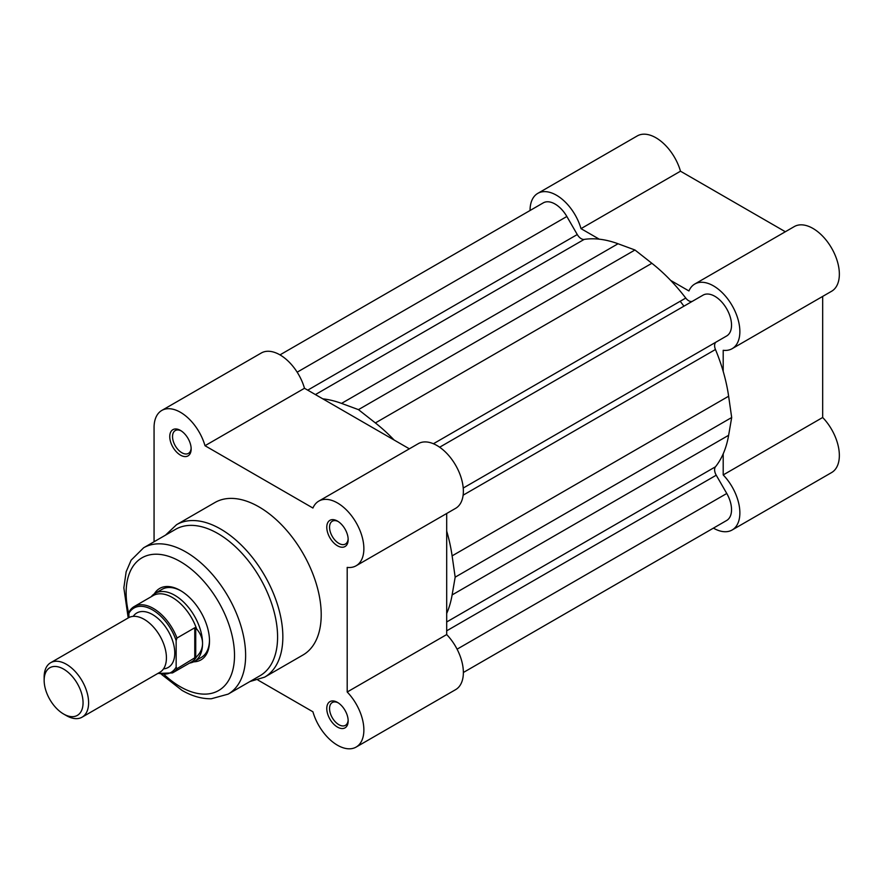 <?xml version="1.0" encoding="UTF-8"?>
<svg xmlns="http://www.w3.org/2000/svg" width="883" height="883" viewBox="0 0 883 883"><rect width="100%" height="100%" fill="white"/><g stroke="black" fill="none" stroke-linecap="round" stroke-linejoin="round"><path stroke-width="1.32" d="M599.27 239.183L581.003 228.642A37.34 21.556 -120 0 0 556.456 195.22A37.34 21.556 -120 0 0 537.791 193.366A37.34 21.556 -120 0 0 530.054 210.463L530.054 210.507M537.791 193.366L637.272 135.927A37.34 21.556 60 0 1 655.948 137.781A37.34 21.556 60 0 1 680.484 171.203L785.351 231.743M723.199 371.401L723.199 350.308A37.34 21.556 -120 0 0 732.139 348.686A37.34 21.556 -120 0 0 737.857 318.774A37.34 21.556 -120 0 0 713.464 285.871A37.34 21.556 -120 0 0 694.8 284.017A37.34 21.556 -120 0 0 688.928 290.949L670.661 280.408M694.8 284.017L794.292 226.578A37.34 21.556 60 0 1 812.956 228.432A37.34 21.556 60 0 1 837.349 261.335A37.34 21.556 60 0 1 831.62 291.247L732.139 348.686M713.431 528.122A37.34 21.556 -120 0 0 732.139 529.988A37.34 21.556 -120 0 0 723.199 474.933L822.68 417.493L822.68 296.412M822.68 417.493A37.34 21.556 60 0 1 831.62 472.548L732.139 529.988M723.199 453.84L723.199 474.933M581.003 228.642L680.484 171.203M297.174 372.185L566.853 216.49A23.576 13.609 -120 0 0 555.065 204.039A23.576 13.609 -120 0 0 543.277 202.869L279.988 354.878M446.688 613.475A134.602 77.715 -120 0 0 452.118 594.932L455.175 577.162L452.118 555.871L728.63 396.224A134.602 77.715 -120 0 0 715.462 349.502A7.859 4.536 -120 0 1 716.234 341.986L726.654 335.97A23.576 13.609 -120 0 0 730.263 317.074A23.576 13.609 -120 0 0 714.855 296.302A23.576 13.609 -120 0 0 703.199 295.054L439.646 447.217M463.365 672.493L726.654 520.484A23.576 13.609 -120 0 0 726.775 493.476L716.234 475.209A7.859 4.536 -120 0 1 715.462 466.798A134.602 77.715 -120 0 0 728.63 435.286L731.687 417.516L455.175 577.162M457.085 649.182L726.775 493.476M728.63 396.224L731.687 417.516M452.118 555.871A134.602 77.715 -120 0 0 446.688 531.047M433.421 443.741L685.749 298.057A7.859 4.536 -120 0 0 692.625 301.158M685.749 298.057A134.602 77.715 -120 0 0 651.875 263.289L634.965 249.999L358.454 409.635L375.374 422.935L651.875 263.289M394.149 440.043A134.602 77.715 -120 0 0 375.374 422.935M358.454 409.635L341.533 403.399L618.045 243.752L634.965 249.999M618.045 243.752A134.602 77.715 -120 0 0 584.171 239.403A7.859 4.536 -120 0 1 577.272 234.536L566.853 216.49M341.533 403.399A134.602 77.715 -120 0 0 322.759 398.829M683.939 306.18A123.797 71.479 -120 0 0 680.197 301.258M82.097 717.173L159.911 672.25A31.446 18.157 -120 0 0 166.423 657.857A31.446 18.157 -120 0 0 152.704 626.213A31.446 18.157 -120 0 0 128.477 617.791L50.662 662.714A31.446 18.157 60 0 1 74.889 671.146A31.446 18.157 60 0 1 88.609 702.78A31.446 18.157 60 0 1 82.097 717.173A31.446 18.157 60 0 1 66.38 715.616L63.598 714.016A27.505 15.883 -120 0 0 83.057 702.78A27.505 15.883 -120 0 0 63.598 669.093A27.505 15.883 -120 0 0 44.15 680.318A27.505 15.883 -120 0 0 63.598 714.016M44.15 680.318L44.15 677.106A31.446 18.157 60 0 1 50.662 662.714M163.521 668.873A31.446 18.157 -120 0 0 174.768 653.045A31.446 18.157 -120 0 0 158.212 618.674A31.446 18.157 -120 0 0 133.201 616.367M189.536 663.089L190.022 663.001A39.305 22.693 -120 0 0 194.415 661.411A39.305 22.693 -120 0 0 202.549 643.42C202.505 648.42 200.529 652.835 196.611 656.687L176.986 668.696A38.322 22.119 60 0 1 172.527 672.912L191.501 661.952A38.322 22.119 -120 0 0 196.611 656.687M128.907 613.321L129.746 610.76A38.322 22.119 60 0 1 134.205 606.544A38.322 22.119 60 0 1 176.986 638.034L176.147 640.594A37.141 21.446 -120 0 0 152.527 609.888A37.141 21.446 -120 0 0 128.907 613.321L128.907 617.559M176.147 640.594L176.147 667.095L176.986 668.696M176.986 638.034L194.768 627.769L195.739 627.658L196.611 628.895A38.322 22.119 -120 0 0 153.178 595.584L134.205 606.544L129.746 610.76M195.739 627.658L195.739 657.736M196.611 628.895C200.529 633.575 202.505 638.409 202.549 643.42A39.305 22.693 -120 0 0 185.397 603.873A39.305 22.693 -120 0 0 155.11 593.343A39.305 22.693 -120 0 0 151.534 596.345L151.214 596.72M194.768 627.769L194.768 658.42M180.463 455.131A15.132 8.731 60 0 1 169.757 436.61A15.132 8.731 60 0 1 180.463 430.429L180.463 430.429A15.132 8.731 60 0 1 191.158 448.961A15.132 8.731 60 0 1 180.463 455.131M181.181 430.871A13.168 7.605 -120 0 0 175.264 430.573A13.168 7.605 -120 0 0 173.245 441.125A13.168 7.605 -120 0 0 181.854 452.725A13.168 7.605 -120 0 0 188.432 453.387A13.168 7.605 -120 0 0 191.136 448.111M337.472 545.782A15.132 8.731 60 0 1 326.776 527.25A15.132 8.731 60 0 1 337.472 521.08L337.472 521.08A15.132 8.731 60 0 1 348.167 539.612A15.132 8.731 60 0 1 337.472 545.782M338.189 521.522A13.168 7.605 -120 0 0 332.284 521.224A13.168 7.605 -120 0 0 330.264 531.776A13.168 7.605 -120 0 0 338.862 543.376A13.168 7.605 -120 0 0 345.441 544.027A13.168 7.605 -120 0 0 348.145 538.762M337.472 727.095A15.132 8.731 60 0 1 326.776 708.563A15.132 8.731 60 0 1 337.472 702.382L337.472 702.382A15.132 8.731 60 0 1 348.167 720.914A15.132 8.731 60 0 1 337.472 727.095M338.189 702.824A13.168 7.605 -120 0 0 332.284 702.537A13.168 7.605 -120 0 0 330.264 713.078A13.168 7.605 -120 0 0 338.862 724.689A13.168 7.605 -120 0 0 345.441 725.34A13.168 7.605 -120 0 0 348.145 720.064M154.348 593.817A41.269 23.83 60 0 1 180.32 590.473L180.32 590.473A41.269 23.83 60 0 1 209.503 641.014A41.269 23.83 60 0 1 193.62 661.831M181.026 590.893A39.305 22.693 -120 0 0 162.064 589.325L155.11 593.343M228.123 694.137L260.088 675.683A84.492 48.786 -120 0 0 273.035 607.968A84.492 48.786 -120 0 0 217.836 533.509A84.492 48.786 -120 0 0 175.585 529.325L143.631 547.78A84.492 48.786 60 0 1 185.883 551.963A84.492 48.786 60 0 1 241.081 626.422A84.492 48.786 60 0 1 228.123 694.137L211.28 698.762C201.655 698.917 191.887 696.102 181.953 690.34L161.666 674.491M257.946 680.053L312.924 711.797A37.34 21.556 -120 0 0 337.472 745.219A37.34 21.556 -120 0 0 356.136 747.073A37.34 21.556 -120 0 0 347.196 692.007L347.196 567.394A37.34 21.556 -120 0 0 356.136 565.771A37.34 21.556 -120 0 0 356.136 522.659A37.34 21.556 -120 0 0 318.807 501.103A37.34 21.556 -120 0 0 312.924 508.034L204.999 445.716A37.34 21.556 -120 0 0 161.788 410.452A37.34 21.556 -120 0 0 154.061 427.538L154.061 541.754M264.613 677.151L302.979 654.998A88.035 50.828 -120 0 0 316.478 584.458A88.035 50.828 -120 0 0 258.962 506.875A88.035 50.828 -120 0 0 214.944 502.515L176.589 524.668A88.035 50.828 60 0 1 220.607 529.027A88.035 50.828 60 0 1 278.112 606.61A88.035 50.828 60 0 1 264.613 677.151L249.977 681.521M161.788 410.452L261.28 353.012A37.34 21.556 60 0 1 304.492 388.277L409.348 448.818M318.807 501.103L418.288 443.663A37.34 21.556 60 0 1 455.628 465.22A37.34 21.556 60 0 1 455.628 508.332L356.136 565.771M356.136 747.073L455.628 689.634A37.34 21.556 60 0 0 446.688 634.568L446.688 513.487M194.415 661.411L201.357 657.394A39.305 22.693 -120 0 0 209.492 640.197M446.688 634.568L347.196 692.007M304.492 388.277L204.999 445.716M446.688 630.826L716.234 475.209M446.688 621.974L715.462 466.798M452.118 594.932L728.63 435.286M463.122 495.186L715.462 349.502M463.222 488.056L726.654 335.97M315.397 394.58L584.171 239.403M307.737 390.154L577.272 234.536M158.366 673.144A37.141 21.446 -120 0 0 176.147 667.095M164.415 674.8A76.633 44.249 -120 0 0 180.32 686.742A76.633 44.249 -120 0 0 234.514 655.451A76.633 44.249 -120 0 0 180.32 561.588A76.633 44.249 -120 0 0 128.907 614.259M157.836 673.453L172.527 672.912M128.201 617.957L123.852 587.835L126.148 571.776L131.137 560.164L143.631 547.78M176.589 524.668L165.485 535.164"/></g></svg>
